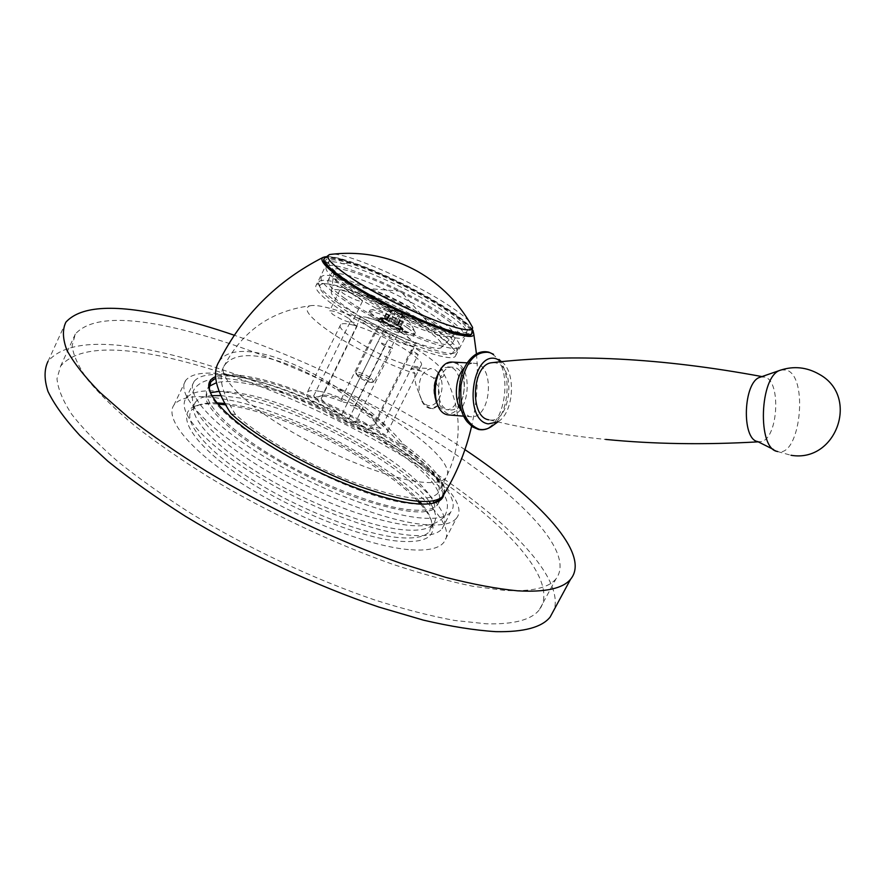 <?xml version="1.0" encoding="UTF-8"?>
<svg xmlns="http://www.w3.org/2000/svg" width="885" height="885" viewBox="0 0 885 885"><rect width="100%" height="100%" fill="white"/><g stroke="black" fill="none" stroke-linecap="round" stroke-linejoin="round"><path stroke-width="0.66" stroke-dasharray="4.42 3.32" d="M349.951 292.404C337.528 283.676 332.052 277.89 333.534 275.058C337.052 266.982 401.956 293.964 434.989 316.675C449.691 326.642 455.731 333.092 453.131 336.001C448.463 342.926 381.933 315.126 349.951 292.404M441.637 347.252C436.936 353.934 375.771 328.667 346.489 307.504C335.083 299.373 330.083 293.909 331.466 291.11C334.707 283.111 394.887 307.781 425.254 329.021C438.739 338.347 444.204 344.42 441.637 347.252L453.131 336.001M337.871 305.159C371.855 329.773 443.274 359.808 451.892 353.657C456.638 350.681 450.266 343.159 432.776 331.078C395.097 304.761 320.348 274.593 319.728 286.32C319.286 289.926 325.337 296.198 337.871 305.159M337.273 302.305C372.485 327.771 446.538 358.956 455.31 352.606L456.461 351.854C458.85 348.093 451.826 340.57 435.398 329.308C398.095 303.4 324.917 273.045 319.02 281.828L318.5 282.89C318.025 286.585 324.286 293.057 337.273 302.305M321.476 276.784C319.109 279.937 325.226 286.707 339.829 297.094C377.065 323.855 455.144 356.002 459.005 346.854C461.362 343.17 454.293 335.725 437.832 324.496C400.451 298.688 327.284 268.199 321.476 276.784L319.02 281.828M344.94 298.522C331.676 289.107 326.111 282.968 328.247 280.091C333.402 272.326 399.655 299.915 433.418 323.257C448.208 333.357 454.536 340.061 452.412 343.358C448.839 351.588 378.581 322.649 344.94 298.522M457.501 333.346C454.105 341.256 383.869 312.029 350.062 288.112C336.731 278.775 331.101 272.735 333.18 270.002C338.159 262.579 404.39 290.413 438.296 313.589C453.153 323.611 459.558 330.194 457.501 333.346L452.412 343.358M344.962 286.64C330.293 276.341 324.109 269.693 326.399 266.684C332.019 258.486 405.164 289.251 442.71 314.85C459.238 326.001 466.384 333.324 464.116 336.853C460.432 345.626 382.375 313.179 344.962 286.64M466.904 331.377C463.331 339.962 385.285 307.338 347.761 280.932C333.059 270.677 326.83 264.084 329.098 261.163C334.607 253.176 407.731 284.085 445.365 309.584C461.948 320.68 469.127 327.948 466.904 331.377L464.116 336.853M324.032 258.929L324.175 258.752C326.388 256.727 332.97 257.258 343.9 260.345L350.781 262.469C378.714 271.573 422.3 293.035 448.529 310.513C464.393 321.089 472.302 328.512 472.269 332.793M350.703 262.823L350.471 261.971L344.696 263.509L350.703 262.823C377.961 271.518 421.47 292.858 447.478 310.204C474.935 328.269 478.873 339.198 451.759 331.698C425.088 324.485 373.016 299.362 345.294 280.202C318.7 260.61 318.954 254.338 346.046 261.385L350.604 262.856M344.696 263.509C340.415 264.25 339.508 262.856 341.964 259.349L346.046 261.385M472.911 330.282C469.725 325.492 461.97 319.02 449.657 310.845C423.063 293.134 379.09 271.441 350.471 261.971M341.964 259.349C334.497 257.269 328.999 256.385 325.492 256.727M444.248 493.93C446.715 483.398 435.276 468.442 409.943 449.038L403.604 444.358C350.482 380.804 239.271 328.224 218.805 361.998M441.261 368.614C445.288 363.879 449.547 361.976 454.038 362.905C471.44 364.786 465.388 418.074 446.892 413.317L438.296 406.27M231.129 413.837L235.565 414.623C260.699 437.301 309.385 465.366 353.281 482.148C399.799 498.963 427.986 502.691 437.843 493.332C443.496 482.657 430.929 466.13 400.153 443.739L403.604 444.358M438.506 372.928C442.954 380.506 443.263 388.891 439.436 398.084C439.657 390.805 437.655 384.068 433.44 377.862L414.501 367.673L410.883 368.702L415.109 373.547C391.568 366.18 357.308 349.741 334.043 334.607C310.093 318.412 302.039 308.81 309.916 305.812C271.308 311.011 242.855 330.791 224.58 365.162C216.969 374.842 240.255 400.418 283.985 427.145C327.594 453.872 384.289 476.849 416.747 481.528C432.278 483.719 441.969 482.502 445.819 477.889C459.016 462.988 398.128 416.204 332.705 387.121C358.967 403.792 381.457 422.665 400.153 443.739M235.565 414.623C221.493 392.575 217.765 376.236 224.359 365.605L225.144 364.476C232.545 355.637 246.406 353.436 266.717 357.861C287.149 362.629 309.142 372.386 332.705 387.121M421.769 401.027L422.875 402.996C425.353 406.702 428.329 408.549 431.803 408.549L439.336 404.788L433.539 408.682L431.725 408.516C428.44 407.797 425.121 405.297 421.769 401.027L419.269 393.648C418.096 379.543 421.979 371.202 430.906 368.614L434.966 369.62L438.44 372.839M415.109 373.547C414.103 378.559 415.496 385.263 419.269 393.648L422.875 402.996M309.916 305.812C313.766 304.949 320.171 305.723 329.12 308.124C369.1 318.235 443.971 360.914 443.949 374.101C444.259 377.375 440.752 378.625 433.44 377.862M436.537 402.365L439.436 398.084L439.336 404.788M436.46 402.443C431.238 407.255 426.426 406.735 422.034 400.872M421.603 371.257L410.883 368.702M352.96 325.049C378.448 331.178 427.632 360.35 420.972 365.649C419.689 366.987 416.027 366.954 409.998 365.538C384.975 360.151 333.28 329.474 340.659 324.64C342.108 323.169 346.201 323.302 352.96 325.049M349.166 318.688L352.164 322.173C348.225 322.56 341.698 319.939 332.594 314.297L329.662 310.867C333.601 310.48 340.106 313.091 349.166 318.688M320.138 391.435C346.09 396.126 394.445 425.884 386.955 432.876C385.473 434.612 381.656 434.944 375.517 433.86C349.973 430.01 299.196 398.748 307.349 392.21C309.009 390.307 313.268 390.053 320.138 391.435M380.959 428.373L376.756 427.588L374.753 424.778L411.038 352.772L418.229 354.575L380.959 428.373L377.076 425.419C374.576 419.977 365.959 413.439 351.245 405.784L354.996 405.618L368.26 413.937L375.461 421.138L377.076 425.419M351.588 422.897L347.185 422.079L385.108 346.256L392.597 348.137L355.958 421.238L351.588 422.897C365.262 428.428 373.658 429.988 376.756 427.588M347.185 422.079L343.28 419.07L341.676 414.678L328.047 406.071L321.111 398.836L317.328 399.024C319.242 404.323 327.892 411.005 343.28 419.07M317.328 399.024L313.578 396.115L317.992 397.011L322.339 395.44C325.857 394.533 332.152 395.816 341.223 399.268L343.28 402.089C331.421 397.166 323.279 395.318 318.865 396.513L317.992 397.011M343.28 402.089L347.506 402.94L351.245 405.784M418.229 354.575L411.403 349.796L375.461 421.138M321.111 398.836L356.998 326.333L356.743 324.164L357.894 323.611L322.339 395.44M415.286 345.504C413.372 349.343 382.707 336.875 367.773 326.056C361.666 321.686 359.111 318.777 360.129 317.339L363.514 316.786C371.877 317.394 394.998 327.826 407.188 336.444L414.722 342.926L415.286 345.504L411.038 352.772M341.223 399.268L376.457 328.49L390.296 335.017L354.996 405.618M356.998 326.333L350.372 321.631L357.894 323.611M313.578 396.115L350.372 321.631M385.108 346.256L378.238 341.389L341.676 414.678M355.958 421.238C365.306 424.734 371.578 425.906 374.753 424.778M411.403 349.796L411.857 352.307M392.597 348.137L378.238 341.389M398.062 329.242L401.403 332.948C397.531 333.269 390.949 330.57 381.667 324.861L378.404 321.211L379.753 320.99C385.008 322.051 391.115 324.795 398.062 329.242M400.12 326.631L402.575 328.058L403.007 329.718L402.133 330.171L396.557 328.744L388.216 324.883L381.435 320.514L379.997 318.113L381.833 317.571L393.228 321.952L400.341 326.178L398.383 326.123L396.104 324.043L397.221 324.153M400.252 326.731L398.383 326.123M400.341 326.178L398.615 325.669M381.535 320.591L383.526 321.288L381.435 320.514M381.767 320.138L385.915 322.383L384.466 322.085M385.915 322.383L384.245 322.538M384.4 322.638L386.037 322.472L388.249 324.319M384.632 322.184L386.037 322.472M388.935 324.175L388.017 324.773M388.216 324.883L389.09 324.253L392.486 326.465M388.438 324.419L389.09 324.253M392.32 325.879L392.254 326.919M392.453 327.019L392.475 325.957L396.602 328.213M392.686 326.554L392.475 325.957M395.606 327.284L396.38 328.678M396.557 328.744L395.75 327.339L400.053 329.353M396.79 328.291L395.75 327.339M398.361 328.191L399.821 329.806M399.965 329.839L398.471 328.224L402.365 329.718M400.186 329.386L398.471 328.224M400.219 328.49L402.133 330.171M402.21 330.171L400.274 328.49L403.239 329.264M402.443 329.707L400.274 328.49M403.239 329.22L400.695 328.589L403.007 329.718M403.018 329.674L400.695 328.556L400.396 327.173L402.575 328.058M400.396 327.173L402.354 328.512M402.277 328.446L400.12 327.572L398.715 325.746L400.474 326.277M402.509 327.992L400.341 327.118M358.314 375.472C364.919 379.765 370.096 381.889 373.846 381.833L371.6 378.448C364.321 373.813 359.067 371.766 355.847 372.308L358.646 377.054C364.255 380.694 368.647 382.497 371.844 382.453L369.941 379.565C363.127 375.295 358.635 373.647 356.456 374.587L358.646 377.054M383.437 321.222L381.656 320.049M380.008 319.02L382.519 319.573L383.67 320.757M382.287 320.027L380.196 318.5M379.997 318.113L382.508 318.843L382.486 319.518M382.276 319.308L380.262 317.638M381.501 318.003L383.703 318.755L382.53 318.832M383.482 319.208L381.833 317.571M384.787 318.854L386.114 319.894L383.791 318.766M386.114 319.894L385.185 318.456M388.615 320.337L386.468 319.485M389.179 321.078L389.035 319.972M392.807 322.295L389.555 320.691M392.531 322.649L393.228 321.952M396.812 324.496L392.918 322.273M395.883 324.485L396.989 324.596M397.044 324.043L395.971 323.954M389.334 321.144L388.814 320.414M388.847 319.883L389.4 320.624M386.247 319.939L384.953 318.91M385.019 318.401L386.336 319.441M383.559 319.231L381.601 318.025M381.723 317.549L383.703 318.755M382.309 319.286L380.03 318.091M380.218 317.66L382.508 318.843M382.265 319.983L379.964 318.954M380.229 318.567L382.519 319.573M376.457 328.49L383.692 330.404L390.296 335.017M347.506 402.94L383.692 330.404M359.421 297.924L362.485 301.287C358.613 301.519 352.097 298.842 342.926 293.245L339.928 289.937C343.811 289.705 350.305 292.36 359.421 297.924M434.236 332.97C450.874 344.42 457.976 352.086 455.521 355.958C451.45 365.56 372.275 333.236 334.696 305.9C319.972 295.302 313.843 288.344 316.31 285.025C322.361 275.998 396.502 306.652 434.236 332.97M407.509 327.881C395.252 319.219 370.804 309.164 369.056 312.139C368.248 313.279 370.35 315.635 375.384 319.197C387.63 327.97 412.609 338.203 414.147 335.161C414.954 333.955 412.742 331.532 407.509 327.881M415.253 332.981L415.065 333.335C413.527 336.355 388.559 326.1 376.302 317.35C371.269 313.799 369.156 311.454 369.952 310.314L370.339 310.06C373.647 308.102 396.734 317.87 408.405 326.078C413.085 329.331 415.364 331.632 415.253 332.981C412.819 326.012 408.682 320.281 402.841 315.779L404.722 318.766L400.639 317.638L398.527 315.171L395.23 313.578L392.376 313.644L388.249 310.812L391.823 310.646L388.249 309.153L395.175 311.232L402.841 315.779M396.701 325.503L400.794 326.598L397.642 324.153L400.728 324.85L388.46 318.08L384.356 316.963L387.475 319.385L384.333 318.666L388.449 321.52L396.701 325.503L400.639 317.638M388.449 321.52L392.376 313.644M384.333 318.666L388.249 310.812M384.356 316.963L388.249 309.153M388.46 318.08L392.343 310.292M396.624 322.018L400.507 314.241M400.728 324.85L404.633 317.062M400.794 326.598L404.722 318.766M439.015 372.209L444.358 367.684L449.956 367.131C465.444 369.908 462.081 410.341 446.394 409.689L444.513 409.512L436.947 403.14M436.084 401.403C432.588 391.9 433.207 382.696 437.953 373.769M450.609 410.009C466.273 410.662 469.636 370.151 454.171 367.363L451.837 367.131C436.15 366.611 433.141 407.753 448.728 409.832L446.394 409.689M453.872 362.142L454.813 362.341C473.94 365.881 469.725 415.928 450.343 415.098M473.221 363.182L476.152 363.481C495.135 367.043 490.909 417.609 471.661 416.813L469.415 416.603L462.07 411.669L468.718 423.539L473.11 427.134L477.911 429.004C506.707 436.316 516.375 358.491 487.569 352.495C481.009 350.914 474.869 353.535 469.172 360.35L463.309 369.023C466.306 365.35 469.614 363.403 473.221 363.182L467.335 362.861M501.784 361.688C516.265 372.474 514.008 411.99 498.366 421.548L497.746 421.957M493.034 362.584L495.954 362.905C516.74 366.976 510.678 423.572 489.77 419.955L488.797 419.8M760.503 377.076L764.828 377.087C781.82 381.026 777.893 440.387 760.536 441.703L757.682 441.571M370.605 298.289C361.921 292.183 359.387 288.787 362.994 288.101C369.653 286.928 400.485 300.413 416.359 311.354C422.233 315.348 425.519 318.334 426.194 320.304C429.679 327.572 390.097 312.051 370.605 298.289M433.982 502.979C436.062 510.424 433.816 508.798 433.96 509.528L432.566 509.561C432.101 510.302 428.838 511.076 422.764 511.873C409.434 512.526 389.422 508.499 362.706 499.793C316.576 484.106 260.964 453.928 230.565 428.274C216.637 416.337 208.44 406.713 205.995 399.412L206.194 394.223L210.398 392.719C217.334 424.081 349.509 497.978 410.264 503.543C420.463 504.848 428.318 504.671 433.816 503.034M441.56 497.58C456.903 472.015 327.328 392.475 252.568 378.68C235.687 375.229 223.407 375.052 215.73 378.138M209.568 384.488L208.075 387.619C199.8 398.46 223.562 425.829 268.907 453.883C314.142 481.927 373.249 505.423 407.2 509.506C423.362 511.397 433.539 509.771 437.71 504.627L439.602 500.036M439.668 498.841C441.184 468.718 320.337 397.066 249.902 384.167C235.51 381.291 224.37 380.793 216.471 382.685M443.761 494.737C450.609 466.362 325.116 391.015 252.402 377.397C235.653 373.968 223.385 373.724 215.597 376.667M208.075 387.619L209.269 386.258M450.731 512.072C446.151 517.725 435.022 519.561 417.355 517.603C379.742 513.3 313.334 487.082 262.458 455.565C211.438 424.059 184.954 393.427 194.158 381.346C200.641 373.758 216.471 372.508 241.649 377.596C327.151 393.261 473.995 484.814 450.731 512.072L442.069 528.743C466.019 500.136 319.762 408.162 233.95 393.537C208.683 388.747 192.72 390.329 186.06 398.305C176.591 410.972 202.709 442.157 253.508 473.785C304.163 505.423 370.538 531.31 408.35 535.06C426.094 536.775 437.334 534.662 442.069 528.743M430.586 503.631C436.128 512.205 437.09 518.931 433.495 523.798C429.048 529.374 418.439 531.321 401.668 529.65C366.301 525.989 304.75 501.883 257.823 472.546C210.763 443.208 186.425 414.224 195.253 402.421C198.118 398.527 203.661 396.281 211.902 395.661M220.819 395.595L239.348 397.929C301.719 409.058 403.682 464.315 429.137 501.485M419.678 501.463C387.597 464.149 294.218 415.342 235.864 405.131L224.768 403.483M216.936 402.896C209.369 402.62 203.251 403.339 198.605 405.053L191.602 410.043C182.653 422.101 206.847 451.306 253.818 480.699C300.646 510.081 362.186 534.053 397.63 537.483C414.434 539.053 425.099 536.996 429.601 531.31L431.803 523.876C431.438 518.289 428.13 511.674 421.868 504.041M417.997 501.341C383.216 463.541 291.43 416.227 233.463 406.093L225.52 404.832M217.865 404.036C208.44 403.35 200.961 404.025 195.419 406.06C174.754 413.317 190.817 442.478 239.459 475.533C287.857 508.576 358.834 537.571 398.161 541.155C421.758 543.058 433.351 538.357 432.931 527.073C432.466 520.634 428.296 512.935 420.408 503.996M408.427 549.585C368.591 546.1 298.356 519.019 244.857 485.467C191.193 451.914 163.88 418.638 174.024 404.932C181.226 396.214 198.295 394.345 225.21 399.334C315.978 414.324 469.349 511.22 443.816 542.394C438.794 548.755 426.99 551.145 408.427 549.585M456.383 518.3C451.56 524.241 439.933 526.232 421.503 524.285C381.955 519.982 311.686 492.37 257.834 459.005C203.838 425.641 175.982 393.205 185.717 380.384C192.642 372.264 209.513 370.915 236.306 376.346C326.587 392.929 480.843 489.162 456.383 518.3L443.816 542.394M555.946 578.923C548.412 588.06 531.188 591.877 504.251 590.383L472.778 586.257C448.684 581.29 422.034 573.978 392.829 564.331C332.915 543.224 265.987 511.574 208.528 476.982C180.761 459.569 156.048 442.411 134.398 425.519C114.873 409.08 99.319 393.858 87.737 379.842C78.522 366.722 73.311 355.372 72.094 345.769L75.325 334.043C89.717 318.014 123.347 316.111 176.215 328.346C256.871 347.119 360.14 393.217 440.564 444.524C520.314 495.545 576.013 552.694 555.946 578.923L539.219 609.953C560.482 581.478 506.01 522.648 426.902 471.119C347.097 419.313 243.961 373.802 162.895 356.589C109.751 345.404 75.656 348.579 60.622 366.102L56.983 378.68C57.923 388.836 62.846 400.717 71.762 414.335C83.035 428.827 98.29 444.469 117.528 461.262C138.89 478.464 163.338 495.832 190.861 513.377C247.877 548.147 314.551 579.476 374.488 599.875C403.726 609.145 430.464 616.015 454.702 620.473L486.44 623.814C513.676 624.511 531.265 619.887 539.219 609.953M65.899 322.151L48.044 361.268C64.096 342.661 100.293 339.386 156.634 351.422C238.187 368.945 340.327 413.328 422.023 464.636C503.001 515.756 563.181 574.929 554.43 609.101M464.935 449.646C397.874 404.655 311.918 361.932 234.282 335.238M472.634 331.853C472.236 327.483 464.304 320.16 448.861 309.872C408.571 282.636 330.47 249.592 324.507 258.088L324.175 258.752M468.995 321.122C464.99 316.941 458.452 311.863 449.381 305.867C414.678 282.625 349.829 253.63 332.683 254.15M224.359 365.605L225.144 364.476M371.6 378.448L369.941 379.565M455.521 355.958L467.136 333.568C465.93 332.605 471.473 337.694 440.276 328.014C412.111 318.257 369.355 296.74 345.471 280.268C333.977 271.949 327.782 266.562 326.864 264.106L326.432 261.871L327.041 263C332.683 254.836 406.768 286.076 444.867 311.962C461.66 323.224 468.917 330.625 466.649 334.143C462.999 342.926 383.869 309.927 345.891 283.1C331.012 272.702 324.729 265.998 327.041 263L316.31 285.025M394.223 323.777L398.527 315.171M390.927 322.195L395.23 313.578M386.811 319.341L391.093 310.746M386.811 318.655L391.093 310.082M390.916 319.773L395.175 311.232M394.179 321.355L398.449 312.803M398.294 324.187L402.575 315.624M398.316 324.883L402.609 316.31M499.007 359.421C512.415 375.406 508.499 414.667 492.314 425.917M781.012 369.974L786.3 370.041C809.133 375.959 800.283 458.618 777.439 451.461L773.667 449.58M331.466 291.11L333.534 275.058M451.892 353.657L455.31 352.606M459.005 346.854L456.461 351.854M319.728 286.32L318.5 282.89M333.18 270.002L328.247 280.091M329.098 261.163L326.399 266.684M476.462 353.934C478.608 378.36 476.982 402.454 471.605 426.205M443.949 374.101C462.28 408.317 462.91 442.909 445.819 477.889L437.843 493.332M433.539 408.682L431.803 408.549M414.501 367.673L430.906 368.614M420.972 365.649L386.955 432.876M340.659 324.64L307.349 392.21M360.129 317.339L356.743 324.164M401.182 331.93L414.722 342.926M403.14 329.485L401.403 332.948M380.13 317.737L378.404 321.211M400.839 328.302L374.123 381.645M371.844 382.453L373.846 381.833M356.456 374.587L355.737 372.585M382.442 318.91L355.847 372.308M379.753 320.99L363.514 316.786M321.697 395.639L318.865 396.513M362.485 301.287L352.164 322.173M339.928 289.937L329.662 310.867M369.952 310.314L369.056 312.139M415.065 333.335L414.147 335.161M388.637 309.252L379.433 308.467L370.339 310.06M387.475 319.385L391.823 310.646M397.642 324.153L402 315.436M437.71 404.39L438.849 407.155M451.837 367.131L447.622 366.899M471.661 416.813L463.784 416.182M498.366 421.548L497.79 421.968M489.77 419.955C525.878 428.86 564.508 435.343 605.65 439.414M758.213 441.847L760.536 441.703M761.963 376.579L762.859 376.744M777.683 451.582L790.969 455.266M426.194 320.304L400.728 291.231L362.994 288.101M440.675 498.919L437.71 504.627M194.158 381.346L186.06 398.305M195.253 402.421L191.602 410.043M198.605 405.053L195.419 406.06M185.717 380.384L174.024 404.932M75.325 334.043L60.622 366.102M431.803 523.876L432.931 527.073M433.495 523.798L429.601 531.31M444.746 516.11C448.053 509.395 448.286 503.167 445.409 497.436C440.188 485.699 428.019 472.535 408.903 457.954C374.078 432.212 334.01 410.828 288.676 393.814C247.844 379.864 208.55 370.406 194.578 388.637C192.288 392.276 191.757 396.945 192.985 402.653C192.344 404.788 200.806 422.422 222.08 439.734C253.796 466.694 310.757 497.591 358.425 513.499C407.354 528.533 432.311 530.325 444.746 516.11M219.082 391.369C247.291 391.723 277.016 401.702 310.945 415.917C345.958 431.338 376.258 448.761 401.856 468.198C418.008 480.798 428.428 491.728 433.13 500.987"/><path stroke-width="1.33" d="M472.269 332.793L471.694 333.922C467.933 343.126 384.19 308.135 344.055 279.837C328.689 269.128 322.018 262.159 324.032 258.929M472.911 330.282L473.829 334.209C473.597 345.747 385.185 309.407 342.716 279.45C325.625 267.469 319.076 260.124 323.069 257.391L325.492 256.727M323.069 257.391C276.751 281.032 241.992 315.901 218.805 361.998C211.847 373.216 215.951 390.495 231.129 413.837L237.058 418.937C265.434 442.467 314.938 469.913 358.491 486.053C404.39 502.16 432.433 505.667 442.633 496.551L444.248 493.93M438.296 406.27C432.577 394.113 433.13 382.132 439.967 370.339L441.261 368.614M436.947 403.14L436.084 401.403M437.953 373.769L439.015 372.209M463.784 416.182L448.075 414.888C428.771 412.421 432.444 361.412 451.859 362.042L453.872 362.142M463.309 369.023C454.735 379.079 453.928 401.536 461.782 411.293M501.784 361.688L496.463 358.856C471.838 350.449 462.921 420.375 488.288 423.882L497.746 421.957M488.797 419.8C469.415 417.41 471.849 364.731 491.452 362.75L493.034 362.584M773.667 449.58L757.682 441.571C741.254 439.314 743.278 381.811 759.983 377.264L760.503 377.076M433.816 503.034L440.675 498.919L441.56 497.58M439.602 500.036L439.668 498.841M215.597 376.667C210.696 378.658 208.406 382.055 208.749 386.834C209.767 401.005 238.983 427.997 283.1 453.485C327.173 478.973 380.019 499.173 411.414 503.189C422.079 504.55 430.187 504.317 435.741 502.481C440.42 500.899 443.097 498.321 443.761 494.737M215.73 378.138L210.851 381.811L209.28 388.128L210.398 392.719L219.082 391.369M209.269 386.258L216.471 382.685M211.902 395.661L220.819 395.595M430.586 503.631L429.137 501.485M224.768 403.483L216.936 402.896M225.52 404.832L217.865 404.036M420.408 503.996L417.997 501.341M234.282 335.238C212.688 327.826 192.178 321.819 172.73 317.217C116.72 303.854 81.11 305.502 65.899 322.151C62.304 329.53 62.636 338.878 66.906 350.206C73.599 362.618 84.595 376.678 99.905 392.365L128.602 417.51C151.501 435.243 177.619 453.264 206.968 471.572C267.701 507.968 338.347 541.299 401.281 563.502L445.774 577.385C473.132 584.377 497.127 588.857 517.747 590.837C545.271 592.375 562.871 588.525 570.559 579.288L550.116 617.088C541.897 627.332 523.832 632.189 495.932 631.658C475.046 630.363 450.863 626.525 423.384 620.131L378.78 607.033C315.801 585.759 245.488 552.837 185.319 516.221C156.28 497.746 130.504 479.449 107.97 461.317L79.838 435.464C64.926 419.213 54.306 404.545 47.989 391.447C44.084 379.422 44.106 369.366 48.044 361.268M550.116 617.088L554.43 609.101M570.559 579.288C591.291 554.464 539.938 499.715 464.935 449.646M421.868 504.041L419.678 501.463M332.683 254.15L329.696 254.515L324.507 258.088C322.096 261.186 328.722 268.21 344.398 279.14C384.555 307.416 468.287 342.44 472.026 333.247L472.634 331.853M471.694 333.922L472.535 327.295C459.503 303.566 441.25 284.959 417.764 271.485C390.219 256.285 360.859 250.621 329.696 254.515C324.596 256.606 330.658 263.653 347.86 275.655C389.477 304.805 475.389 339.807 472.535 327.295L468.995 321.122M492.314 425.917L491.463 426.526C487.558 429.181 483.553 430.121 479.46 429.336C465.742 424.059 459.58 409.379 460.997 385.296C465.621 362.031 475.013 351.057 489.173 352.374L493.598 354.354L488.896 352.186C481.705 350.438 475.134 353.159 469.172 360.35C456.616 374.986 455.675 408.284 467.38 421.99L472.557 426.902L478.486 429.468M500.18 360.516L499.007 359.421M781.012 369.974L780.327 370.218C759.618 375.76 757.018 448.872 777.384 451.45L777.683 451.582M473.829 334.209L476.462 353.934M471.605 426.205C465.809 451.35 456.151 474.791 442.633 496.551M438.606 372.784L439.967 370.339M467.335 362.861L451.859 362.042M497.79 421.968L491.463 426.526C487.392 429.302 483.155 430.309 478.774 429.524M605.65 439.414C653.329 444.126 704.183 444.945 758.213 441.847M759.983 377.264L780.327 370.218C793.834 365.77 806.821 367.142 819.3 374.311C860.065 396.513 836.336 463.165 790.969 455.266M491.452 362.75C571.035 353.259 661.206 357.861 761.963 376.579M434.424 502.835L435.741 502.481M209.28 388.128L208.749 386.834M210.851 381.811L209.568 384.488M433.982 502.979L433.13 500.987"/></g></svg>
